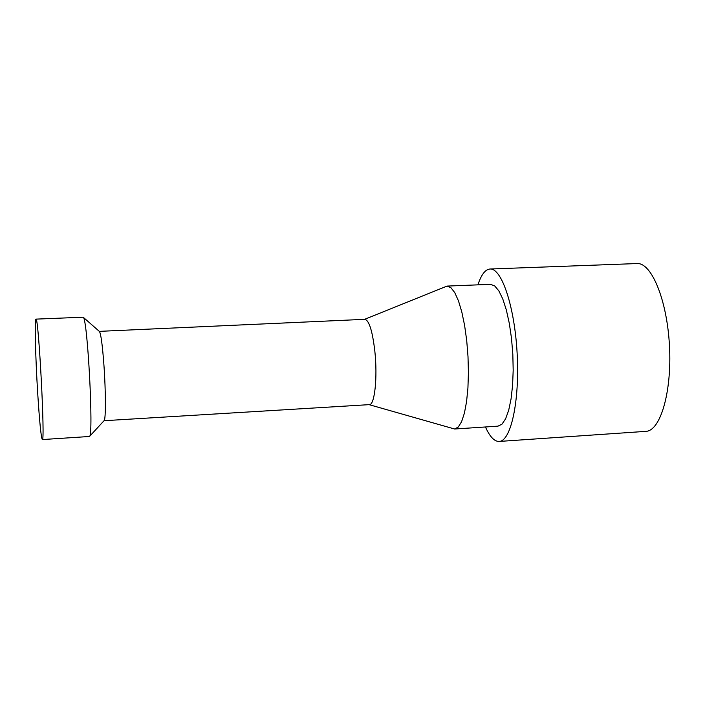 <?xml version="1.0" encoding="UTF-8"?>
<svg xmlns="http://www.w3.org/2000/svg" width="705" height="705" viewBox="0 0 705 705"><rect width="100%" height="100%" fill="white"/><g stroke="black" fill="none" stroke-linecap="round" stroke-linejoin="round"><path stroke-width="1.06" d="M35.937 319.127L83.172 317.206C87.526 317.4 93.8 435.831 89.491 436.483L42.309 439.567C41.066 437.364 39.533 421.846 37.691 393.011C35.47 357.453 34.492 318.369 35.937 319.127C38.563 315.294 45.331 443.101 42.309 439.567M83.172 317.206L99.405 331.447C100.938 333.835 102.454 345.124 103.943 365.305C105.812 391.372 105.865 419.625 104.128 420.612L89.491 436.483M99.308 331.359L364.882 319.321C369.156 320.405 372.487 331.112 374.866 351.451C377.66 377.307 374.672 405.216 369.394 404.635L104.032 420.718M364.582 319.339L447.04 286.089L450.892 287.658L454.769 292.645L458.47 300.868L461.81 311.98L464.613 325.446L466.719 340.594L468.005 356.642L468.42 372.725L467.926 388.014L466.56 401.7L464.419 413.104L461.599 421.678L458.276 427.045L454.61 429.01L369.094 404.652M447.04 286.089L490.504 284.344L494.663 285.895L498.823 290.83L502.788 298.973L506.34 309.988L509.301 323.339L511.504 338.356L512.826 354.262L513.187 370.222L512.588 385.388L511.054 398.977L508.684 410.301L505.6 418.823L501.978 424.172L498.012 426.146L454.61 429.01M477.92 284.855C481.242 274.677 485.278 269.398 490.037 269.01C501.757 267.944 514.756 307.063 517.17 354.033C519.735 401.004 510.94 441.268 499.166 441.445C494.399 441.568 489.816 436.739 485.445 426.974M490.037 269.01L637.012 263.555C651.596 262.401 667.15 300.321 669.477 345.97C671.988 391.61 660.514 430.958 645.895 431.354L499.166 441.445"/></g></svg>
